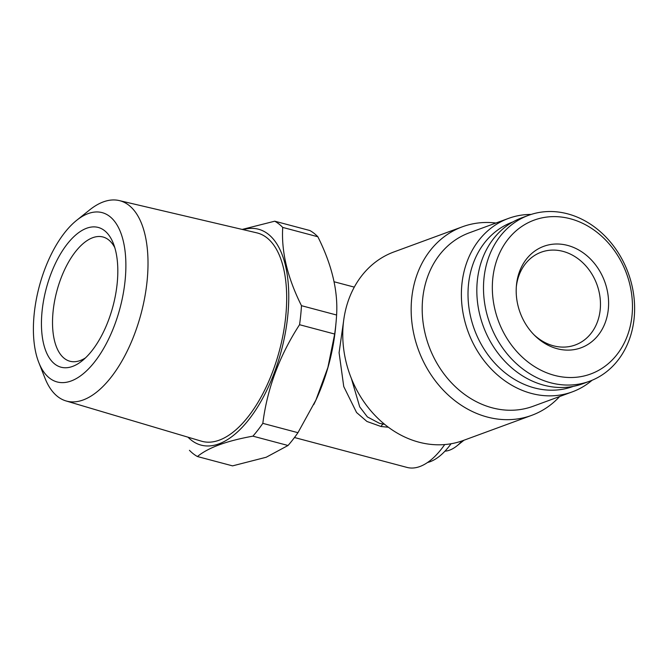 <?xml version="1.0" encoding="UTF-8"?>
<svg xmlns="http://www.w3.org/2000/svg" width="668" height="668" viewBox="0 0 668 668"><rect width="100%" height="100%" fill="white"/><g stroke="black" fill="none" stroke-linecap="round" stroke-linejoin="round"><path stroke-width="1" d="M427.595 462.465A70.716 33.751 -75.1 0 0 451.059 443.761M444.955 451.167A55.611 26.536 -75.1 0 0 449.606 450.149A55.611 26.536 -75.1 0 0 456.945 445.857L463.492 440.613A47.57 22.704 -75.1 0 0 463.934 440.245M554.44 375.366A81.964 68.303 -110.2 0 1 506.085 241.891A81.964 68.303 -110.2 0 1 626.659 273.922A81.964 68.303 -110.2 0 1 554.44 375.366M557.145 348.704A54.058 45.048 -110.2 0 1 534.776 335.57A54.058 45.048 -110.2 0 1 516.414 285.587A54.058 45.048 -110.2 0 1 567.207 245.306A54.058 45.048 -110.2 0 1 608.331 309.017A54.058 45.048 -110.2 0 1 557.145 348.704M589.543 381.261L582.872 383.708A88.393 73.655 -110.2 0 1 543.81 385.185A88.393 73.655 -110.2 0 1 477.678 303.564A88.393 73.655 -110.2 0 1 521.9 217.768L528.572 215.313A88.393 73.655 -110.2 0 1 628.196 272.886A88.393 73.655 -110.2 0 1 589.543 381.261A88.393 73.655 -110.2 0 1 550.482 382.739A88.393 73.655 -110.2 0 1 484.35 301.109A88.393 73.655 -110.2 0 1 528.572 215.313M573.286 386.371A87.591 72.987 -110.2 0 1 474.372 329.399A87.591 72.987 -110.2 0 1 512.874 221.943M351.393 378.539L359.71 406.87L367.383 416.907L379.549 423.362L384.626 424.33M388.375 427.244L381.061 426.518L366.941 421.466L356.57 412.523L343.753 386.563L339.085 352.704L343.602 321.007M294.479 437.523L407.037 467.425A80.36 38.352 -75.1 0 0 419.871 466.531A80.36 38.352 -75.1 0 0 444.713 444.562M38.811 362.557L44.973 378.155A103.665 49.474 -75.1 0 0 66.007 400.934L201.419 441.172A107.79 51.444 -75.1 0 0 285.712 316.64A107.79 51.444 -75.1 0 0 256.762 232.84L119.238 200.575A103.665 49.474 -75.1 0 0 89.671 209.902L76.578 220.39A87.591 41.8 -75.1 0 0 38.811 362.557A87.591 41.8 -75.1 0 0 86.631 370.765A87.591 41.8 -75.1 0 0 125.091 280.602A87.591 41.8 -75.1 0 0 76.578 220.39M188.017 437.189A111.698 53.306 -75.1 0 0 281.303 350.875A111.698 53.306 -75.1 0 0 243.152 229.65M299.548 324.715L334.676 334.042L327.888 367.483L315.939 400.015L297.953 432.689L262.825 423.353C267.2 388.609 279.441 355.727 299.548 324.715A124.557 59.444 -75.1 0 0 301.477 305.685C287.474 277.688 281.228 251.602 282.723 227.421L317.851 236.756C331.854 264.753 338.108 290.839 336.605 315.02L301.477 305.685M317.851 236.756A124.557 59.444 -75.1 0 0 309.868 230.527L274.74 221.2L242.183 229.425M252.905 436.154L288.033 445.489L266.206 457.246L232.564 465.872L197.436 456.536C208.14 447.677 226.627 440.88 252.905 436.154A124.557 59.444 -75.1 0 0 262.825 423.353M313.776 404.574A111.698 53.306 -75.1 0 0 316.248 399.389A111.698 53.306 -75.1 0 0 335.712 326.109L336.113 321.7A124.557 59.444 -75.1 0 0 336.605 315.02M72.62 366.398A72.319 34.519 -75.1 0 0 82.164 360.803A72.319 34.519 -75.1 0 0 113.343 243.428A72.319 34.519 -75.1 0 0 48.864 279.758A72.319 34.519 -75.1 0 0 72.62 366.398M189.453 450.315A124.557 59.444 -75.1 0 0 197.436 456.536M282.723 227.421A124.557 59.444 -75.1 0 0 274.74 221.2M288.033 445.489A124.557 59.444 -75.1 0 0 297.953 432.689M334.676 334.042A124.557 59.444 -75.1 0 0 336.113 321.7M114.796 247.653A64.287 30.678 -75.1 0 0 102.972 236.99A64.287 30.678 -75.1 0 0 56.813 291.24A64.287 30.678 -75.1 0 0 69.956 361.246A64.287 30.678 -75.1 0 0 80.227 360.536A64.287 30.678 -75.1 0 0 85.521 357.856M66.007 400.934A103.665 49.474 -75.1 0 0 147.077 281.17A103.665 49.474 -75.1 0 0 119.238 200.575M462.381 226.794L393.986 251.919A100.45 83.7 69.8 0 0 343.736 349.414A100.45 83.7 69.8 0 0 418.878 442.166A100.45 83.7 69.8 0 0 463.266 440.488L531.661 415.362A100.45 83.7 -110.2 0 1 418.452 349.94A100.45 83.7 -110.2 0 1 462.381 226.794A100.45 83.7 -110.2 0 1 495.94 223.02M559.675 396.508A100.45 83.7 -110.2 0 1 531.661 415.362M592.082 380.259A92.409 77.004 -110.2 0 1 572.251 391.891A92.409 77.004 -110.2 0 1 468.101 331.704A92.409 77.004 -110.2 0 1 508.515 218.403A92.409 77.004 -110.2 0 1 531.16 214.428M572.251 391.891L533.056 406.286A92.409 77.004 -110.2 0 1 428.906 346.099A92.409 77.004 -110.2 0 1 469.32 232.806L508.515 218.403M516.314 286.881A49.424 41.182 -110.2 0 1 541.18 252.203A49.424 41.182 -110.2 0 1 596.883 284.393A49.424 41.182 -110.2 0 1 575.265 344.98A49.424 41.182 -110.2 0 1 553.43 345.807A49.424 41.182 -110.2 0 1 533.866 334.651M456.945 445.857A55.611 26.536 -75.1 0 0 462.122 440.897M381.061 426.518A8.033 3.348 99.2 0 1 383.173 424.122M316.248 399.389L315.956 400.023M354.299 287.123L334.092 281.762"/></g></svg>
